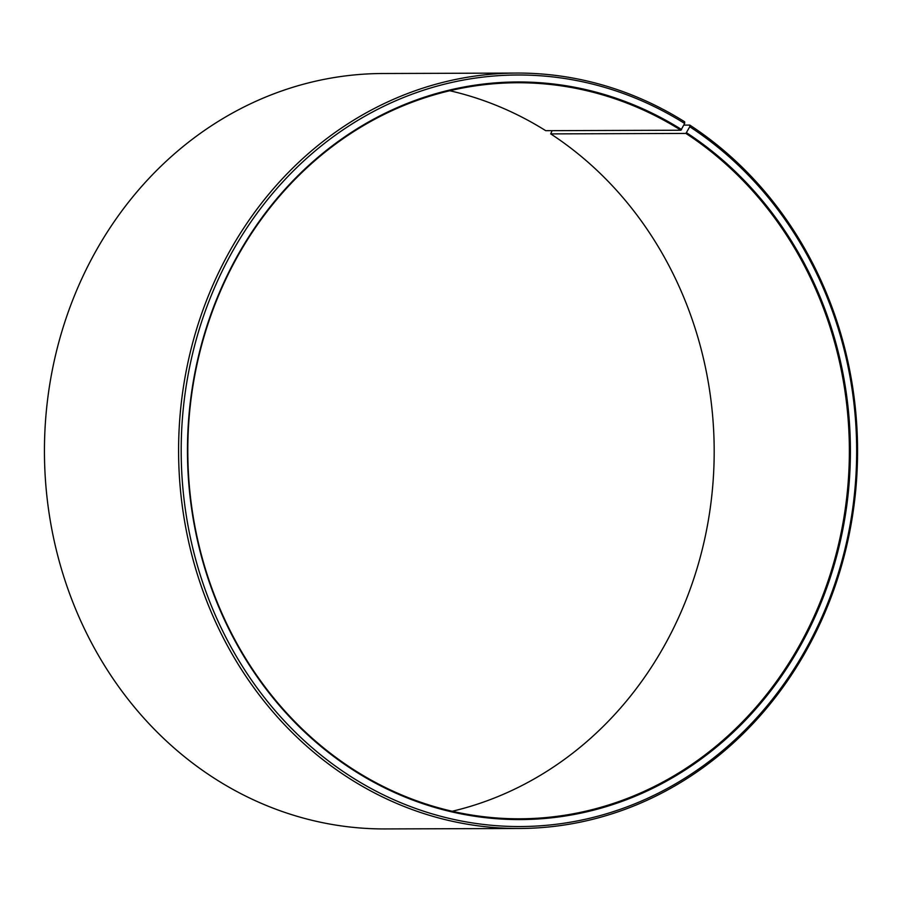 <?xml version="1.0" encoding="UTF-8"?>
<svg xmlns="http://www.w3.org/2000/svg" width="902" height="902" viewBox="0 0 902 902"><rect width="100%" height="100%" fill="white"/><g stroke="black" fill="none" stroke-linecap="round" stroke-linejoin="round"><path stroke-width="1.35" d="M552.092 130.666L550.727 133.891L685.903 133.428A368.027 330.786 -90.2 0 1 837.969 546.815A368.027 330.786 -90.2 0 1 519.823 818.802A368.027 330.786 -90.2 0 1 351.273 768.109A368.027 330.786 -90.2 0 1 199.207 354.734A368.027 330.786 -90.2 0 1 517.353 82.747A368.027 330.786 -90.2 0 1 680.897 130.226L684.652 123.473L684.663 121.793A377.712 339.49 -90.2 0 0 516.812 73.062L382.651 73.513A377.712 339.49 -90.2 0 0 56.138 352.659A377.712 339.49 -90.2 0 0 212.207 776.915A377.712 339.49 -90.2 0 0 385.188 828.938L519.349 828.487A377.712 339.49 -90.2 0 1 346.357 776.464A377.712 339.49 -90.2 0 1 190.288 352.208A377.712 339.49 -90.2 0 1 516.812 73.062M449.794 90.741A368.027 330.786 -90.2 0 1 545.721 130.677L680.897 130.226M685.903 133.428L689.771 126.754L689.793 125.085L683.829 125.107M689.793 125.085A377.712 339.49 -90.2 0 1 845.862 549.341A377.712 339.49 -90.2 0 1 519.349 828.487M689.771 126.754A375.773 337.743 -90.2 0 1 810.278 641.074A375.773 337.743 -90.2 0 1 348.093 774.795A375.773 337.743 -90.2 0 1 226.098 263.305A375.773 337.743 -90.2 0 1 684.652 123.473M686.591 132.763A368.805 331.474 -90.2 0 1 804.877 637.545A368.805 331.474 -90.2 0 1 351.261 768.786A368.805 331.474 -90.2 0 1 231.532 266.778A368.805 331.474 -90.2 0 1 681.585 129.55M550.727 133.891A368.027 330.786 -90.2 0 1 709.942 510.273A368.027 330.786 -90.2 0 1 452.206 811.259"/></g></svg>
